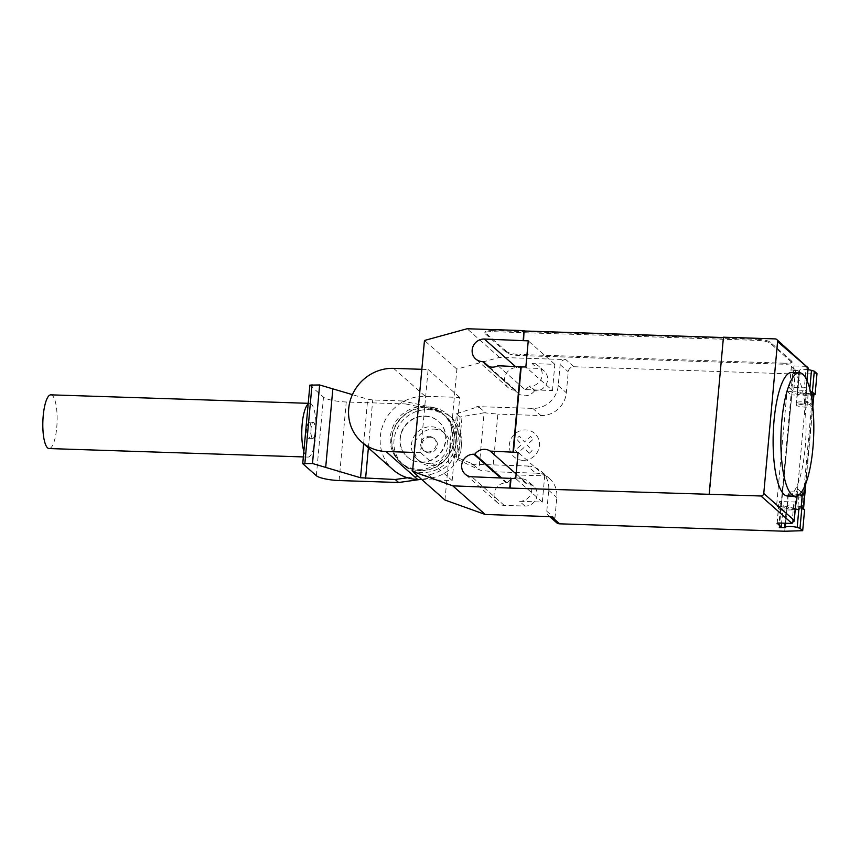 <?xml version="1.0" encoding="UTF-8"?>
<svg xmlns="http://www.w3.org/2000/svg" width="860" height="860" viewBox="0 0 860 860"><rect width="100%" height="100%" fill="white"/><g stroke="black" fill="none" stroke-linecap="round" stroke-linejoin="round"><path stroke-width="0.64" stroke-dasharray="4.3 3.22" d="M425.162 416.262A23.639 22.274 131.5 0 1 438.718 421.583A23.639 22.274 131.5 0 1 443.943 447.49A23.639 22.274 131.5 0 1 420.97 462.336A23.639 22.274 131.5 0 1 407.414 457.015A23.639 22.274 131.5 0 1 402.2 431.107A23.639 22.274 131.5 0 1 425.162 416.262M420.701 462.099A23.639 22.274 -48.5 0 0 443.674 447.254A23.639 22.274 -48.5 0 0 438.45 421.346A23.639 22.274 -48.5 0 0 424.894 416.025A23.639 22.274 -48.5 0 0 401.932 430.871A23.639 22.274 -48.5 0 0 407.145 456.778A23.639 22.274 -48.5 0 0 420.701 462.099M425.657 407.64A32.239 30.369 131.5 0 1 444.147 414.896A32.239 30.369 131.5 0 1 451.263 450.231A32.239 30.369 131.5 0 1 419.938 470.485A32.239 30.369 131.5 0 1 401.459 463.228A32.239 30.369 131.5 0 1 394.342 427.893A32.239 30.369 131.5 0 1 425.657 407.64M418.594 469.291A32.239 30.369 -48.5 0 0 449.909 449.038A32.239 30.369 -48.5 0 0 442.792 413.703A32.239 30.369 -48.5 0 0 424.302 406.447A32.239 30.369 -48.5 0 0 392.988 426.7A32.239 30.369 -48.5 0 0 400.104 462.035A32.239 30.369 -48.5 0 0 418.594 469.291M433.945 429.108A18.802 17.716 131.5 0 1 444.727 433.343A18.802 17.716 131.5 0 1 448.888 453.951A18.802 17.716 131.5 0 1 430.613 465.765A18.802 17.716 131.5 0 1 419.831 461.53A18.802 17.716 131.5 0 1 415.681 440.922A18.802 17.716 131.5 0 1 433.945 429.108M427.914 463.379A18.802 17.716 -48.5 0 0 446.179 451.565A18.802 17.716 -48.5 0 0 442.029 430.957A18.802 17.716 -48.5 0 0 431.247 426.721A18.802 17.716 -48.5 0 0 412.983 438.535A18.802 17.716 -48.5 0 0 417.132 459.143A18.802 17.716 -48.5 0 0 427.914 463.379M430.29 437.192A8.062 7.589 131.5 0 1 436.697 447.845A8.062 7.589 131.5 0 1 424.249 451.091A8.062 7.589 131.5 0 1 430.29 437.192M427.785 451.952A8.062 7.589 -48.5 0 0 433.838 438.052A8.062 7.589 -48.5 0 0 421.389 441.309A8.062 7.589 -48.5 0 0 427.785 451.952M427.957 409.672A32.239 30.369 131.5 0 1 446.437 416.928A32.239 30.369 131.5 0 1 453.553 452.263A32.239 30.369 131.5 0 1 422.238 472.505A32.239 30.369 131.5 0 1 403.748 465.249A32.239 30.369 131.5 0 1 396.632 429.925A32.239 30.369 131.5 0 1 427.957 409.672M420.207 470.721A32.239 30.369 -48.5 0 0 451.532 450.468A32.239 30.369 -48.5 0 0 444.416 415.133A32.239 30.369 -48.5 0 0 425.926 407.877A32.239 30.369 -48.5 0 0 394.611 428.129A32.239 30.369 -48.5 0 0 401.727 463.465A32.239 30.369 -48.5 0 0 420.207 470.721M50.858 394.847A26.864 7.116 -88.1 0 1 52.352 395.514A26.864 7.116 -88.1 0 1 56.943 424.818A26.864 7.116 -88.1 0 1 49.084 448.554M303.86 451.285A26.864 7.116 91.9 0 0 306.536 456.413A26.864 7.116 91.9 0 0 308.031 457.079A26.864 7.116 91.9 0 0 315.889 433.343A26.864 7.116 91.9 0 0 311.298 404.05A26.864 7.116 91.9 0 0 309.804 403.372A26.864 7.116 91.9 0 0 308.16 404.028M309.632 422.378A8.062 2.128 -88.1 0 1 311.008 431.161A8.062 2.128 -88.1 0 1 308.654 438.288A8.062 2.128 -88.1 0 1 308.202 438.084A8.062 2.128 -88.1 0 1 306.827 429.29A8.062 2.128 -88.1 0 1 309.181 422.174A8.062 2.128 -88.1 0 1 309.632 422.378M312.341 438.224A8.062 2.128 91.9 0 0 312.793 438.417A8.062 2.128 91.9 0 0 315.147 431.301A8.062 2.128 91.9 0 0 313.771 422.507A8.062 2.128 91.9 0 0 313.33 422.303A8.062 2.128 91.9 0 0 310.965 429.43A8.062 2.128 91.9 0 0 312.341 438.224M407.479 477.773L428.398 474.827A35.023 33.002 -48.5 0 0 454.918 455.52C460.831 448.028 461.648 439.084 457.359 428.699A35.023 33.002 -48.5 0 0 448.286 414.842A35.023 33.002 -48.5 0 0 434.504 407.78L437.901 410.779A35.023 33.002 131.5 0 1 451.693 417.842A35.023 33.002 131.5 0 1 460.767 431.709L461.981 438.826L460.874 451.059L458.326 458.531A35.023 33.002 131.5 0 1 431.795 477.827L419.863 479.514M428.398 474.827L431.795 477.827M434.504 407.78L402.405 400.954L405.802 403.953L437.901 410.779M454.918 455.52L457.359 428.699M402.405 400.954L372.735 399.975L367.693 399.212L352.417 394.632M368.381 447.909L372.735 399.975M363.64 443.728L367.693 399.212M309.879 385.129L323.489 397.148A19.157 3.945 -174.8 0 0 346.247 401.996L405.802 403.953M339.098 480.546L346.247 401.996M458.326 458.531L460.767 431.709M460.874 451.059L461.981 438.826M421.819 479.579L452.156 480.579L459.724 397.427L425.227 396.299A42.656 40.184 -48.5 0 0 383.786 423.088A42.656 40.184 -48.5 0 0 393.203 469.839M421.841 369.305L428.119 369.51L420.551 452.65L452.156 480.579M420.551 452.65L414.273 452.446M428.119 369.51L459.724 397.427M791.619 372.477A61.802 16.361 -88.1 0 1 795.07 374.014A61.802 16.361 -88.1 0 1 805.96 420.443A61.802 16.361 -88.1 0 1 798.338 482.481A61.802 16.361 -88.1 0 1 787.556 496.016M805.336 404.974A6.987 1.441 -174.8 0 0 810.529 404.05A6.987 1.441 -174.8 0 0 801.821 401.867A6.987 1.441 -174.8 0 0 796.618 402.781A6.987 1.441 -174.8 0 0 805.336 404.974M810.442 391.569L809.582 391.321A6.987 1.441 5.2 0 1 810.453 391.612M811.582 392.536A6.987 1.441 5.2 0 1 806.379 393.45A6.987 1.441 5.2 0 1 797.714 391.472L799.628 370.531L793.587 370.531A2.688 0.559 -174.8 0 0 795.586 370.176A2.688 0.559 -174.8 0 0 795.5 370.015L791.447 366.435A2.688 0.559 5.2 0 1 791.361 366.274A2.688 0.559 5.2 0 1 793.361 365.919L806.304 366.349L775.236 338.904M807.97 369.66A6.987 1.441 -174.8 0 0 804.777 369.402A6.987 1.441 -174.8 0 0 799.574 370.316A6.987 1.441 -174.8 0 0 799.628 370.531L797.714 391.472M799.133 494.737A6.987 1.441 -174.8 0 0 793.436 494.027A6.987 1.441 -174.8 0 0 788.233 494.952A6.987 1.441 -174.8 0 0 796.941 497.134A6.987 1.441 -174.8 0 0 802.143 496.209M799.101 506.518A6.987 1.441 5.2 0 1 801.101 507.733A6.987 1.441 5.2 0 1 795.898 508.647A6.987 1.441 5.2 0 1 787.233 506.669L776.526 506.518L780.579 510.098L791.071 394.901L787.018 391.321L776.526 506.518M484.115 412.779L460.111 416.971L456.294 458.864L480.02 470.151L492.597 471.731L497.843 414.133L484.115 412.779L478.934 469.646M458.111 459.917L462.013 417.121M476.881 407.221L476.935 406.608L479.353 407.328L476.805 407.156L456.466 413.746L452.65 455.639L456.294 458.864M456.466 413.746L460.111 416.971M452.65 455.639L471.667 463.529L480.02 470.151M474.107 464.927L471.688 464.206L471.742 463.594M492.597 471.731L535.651 473.15L527.545 465.991L471.688 464.206M444.975 500.036L456.886 369.123L499.51 357.394L565.805 359.577L573.91 366.736A5.375 5.063 -48.5 0 0 568.256 371.8L566.342 392.751A24.177 22.779 131.5 0 1 540.897 415.541L497.843 414.133M573.91 366.736L799.026 374.154L797.112 395.095L791.071 394.901M780.579 510.098L804.605 509.743M784.728 531.244L786.631 510.302M535.651 473.15A24.177 22.779 131.5 0 1 549.519 478.59A24.177 22.779 131.5 0 1 556.818 497.478L554.904 518.419A5.375 5.063 -48.5 0 0 556.528 522.622M795.844 501.756A2.688 0.559 5.2 0 1 793.963 501.971L781.02 501.552A2.688 0.559 -174.8 0 0 779.009 501.896A2.688 0.559 -174.8 0 0 779.106 502.057L783.159 505.637A2.688 0.559 5.2 0 1 783.245 505.798A2.688 0.559 5.2 0 1 781.235 506.153L792.038 392.353A11.825 2.44 -174.8 0 0 806.078 395.342L812.507 395.148L802.122 509.292L795.683 509.496L806.078 395.342M779.289 527.621L792.038 392.353M802.681 508.034L797.757 508.195A7.256 1.494 5.2 0 1 790.49 507.54A7.256 1.494 5.2 0 1 786.964 505.916A7.256 1.494 5.2 0 1 795.081 505.164L795.769 503.702M800.337 495.059L798.951 495.102A7.256 1.494 5.2 0 1 791.684 494.457A7.256 1.494 5.2 0 1 788.158 492.823A7.256 1.494 5.2 0 1 796.274 492.07L795.081 505.164M787.018 391.321L791.673 391.472L793.587 370.531M812.657 405.178L812.496 406.952L806.959 407.124A7.256 1.494 5.2 0 1 799.692 406.479A7.256 1.494 5.2 0 1 796.156 404.856A7.256 1.494 5.2 0 1 804.283 404.103L805.745 400.996L806.938 387.903L806.261 387.312A2.688 0.559 -174.8 0 1 806.347 387.462L806.981 380.55M796.156 404.856L797.349 391.762A7.256 1.494 -174.8 0 1 805.476 391.01L804.283 404.103M797.349 391.762A7.256 1.494 -174.8 0 0 800.886 393.385A7.256 1.494 -174.8 0 0 808.142 394.041L811.453 393.934M798.832 370.703L796.93 391.644L791.63 391.999A2.688 0.559 -174.8 0 0 793.63 391.644A2.688 0.559 -174.8 0 0 793.543 391.483L789.491 387.903A2.688 0.559 5.2 0 1 789.405 387.742A2.688 0.559 5.2 0 1 791.404 387.398L793.361 365.919M795.683 509.496A11.825 2.44 5.2 0 1 781.643 506.508M796.93 391.644L797.725 391.504M812.507 395.148A8.062 1.666 -174.8 0 0 813.958 394.342M803.466 508.733A8.062 1.666 5.2 0 1 802.122 509.292M799.026 374.154L817 373.595M813.936 394.579L797.112 395.095M806.347 387.462A2.688 0.559 -174.8 0 1 804.347 387.817L791.404 387.398M797.102 495.962L797.736 488.964L796.274 492.07M797.736 488.964L801.423 492.221M812.496 406.952L805.745 400.996M805.476 391.01L806.938 387.903M807.701 366.833L806.304 366.349L804.347 387.817M791.619 362.189L770.012 343.097A10.75 2.215 -174.8 0 0 756.95 340.366L492.823 331.67A10.75 2.215 -174.8 0 0 484.825 333.089A10.75 2.215 -174.8 0 0 485.169 333.712L506.787 352.804A10.75 2.215 -174.8 0 0 519.848 355.535L783.965 364.231A10.75 2.215 -174.8 0 0 791.974 362.823A10.75 2.215 -174.8 0 0 791.619 362.189L791.716 361.146L770.108 342.054A10.75 2.215 -174.8 0 0 757.047 339.324L756.95 340.366M783.965 364.231L784.062 363.189A10.75 2.215 -174.8 0 0 792.06 361.781A10.75 2.215 -174.8 0 0 791.716 361.146M492.823 331.67L492.92 330.627L757.047 339.324M784.062 363.189L519.934 354.492L519.848 355.535M506.787 352.804L506.884 351.762A10.75 2.215 -174.8 0 0 519.934 354.492M506.884 351.762L485.266 332.669L485.169 333.712M492.92 330.627A10.75 2.215 -174.8 0 0 484.922 332.035A10.75 2.215 -174.8 0 0 485.266 332.669M565.805 359.577A5.375 5.063 -48.5 0 0 560.15 364.64L558.237 385.592A24.177 22.779 131.5 0 1 532.791 408.382L476.935 406.608M479.353 407.328L485.266 412.553M476.805 407.156L476.859 406.543M471.613 464.142L471.667 463.529M527.545 465.991A24.177 22.779 131.5 0 1 541.413 471.43A24.177 22.779 131.5 0 1 548.712 490.318L546.799 511.259A5.375 5.063 -48.5 0 0 551.507 516.666M515.753 478.02A11.556 10.879 131.5 0 1 523.729 480.589A11.556 10.879 131.5 0 1 526.04 483.535L526.986 483.567A11.556 10.879 131.5 0 1 533.608 486.158A11.556 10.879 131.5 0 1 536.156 498.821A11.556 10.879 131.5 0 1 524.933 506.078L504.218 505.4A11.556 10.879 131.5 0 1 497.596 502.799A11.556 10.879 131.5 0 1 495.048 490.135A11.556 10.879 131.5 0 1 506.271 482.879L507.217 482.911A11.556 10.879 131.5 0 1 513.442 478.472M534.468 390.848A11.556 10.879 131.5 0 1 517.967 393.171A11.556 10.879 131.5 0 1 515.656 390.225L514.71 390.193A11.556 10.879 131.5 0 1 508.088 387.591A11.556 10.879 131.5 0 1 505.529 374.938A11.556 10.879 131.5 0 1 516.752 367.682L537.468 368.36A11.556 10.879 131.5 0 1 544.09 370.961A11.556 10.879 131.5 0 1 546.648 383.625A11.556 10.879 131.5 0 1 535.425 390.881L534.468 390.848L529.072 386.075L530.018 386.108A11.556 10.879 -48.5 0 0 541.241 378.851A11.556 10.879 -48.5 0 0 538.693 366.188A11.556 10.879 -48.5 0 0 532.071 363.587L537.468 368.36M497.983 365.747L524.998 389.612L552.475 390.526L525.858 367.016M709.554 494.65L723.443 337.195M524.998 389.612A11.556 10.879 -48.5 0 0 529.072 386.075M515.656 390.225L488.749 366.457M526.04 483.535L520.633 478.762A11.556 10.879 -48.5 0 0 518.322 475.816A11.556 10.879 -48.5 0 0 517.236 474.967L516.118 473.989M507.217 482.911L501.358 477.73M524.933 506.078L519.537 501.305L542.327 502.057L544.702 475.87L517.236 474.967M544.702 475.87L518.096 452.371M499.51 357.394L467.087 328.756M542.327 502.057L515.71 478.547M552.475 390.526L554.851 364.339L532.071 363.587M554.851 364.339L528.244 340.829M519.537 501.305A11.556 10.879 -48.5 0 0 530.76 494.048A11.556 10.879 -48.5 0 0 528.212 481.385A11.556 10.879 -48.5 0 0 521.579 478.794L520.633 478.762M456.886 369.123L424.464 340.485M529.136 453.37L532.125 450.704L527.008 444.813L533.168 439.31L530.674 436.45L524.525 441.965L519.408 436.084L516.43 438.761L521.536 444.631L515.387 450.145L517.87 452.994L524.019 447.49L529.136 453.37M523.009 460.347A15.609 14.706 131.5 0 1 512.055 437.106A15.609 14.706 131.5 0 1 538.113 437.966A15.609 14.706 131.5 0 1 523.009 460.347M316.34 475.698L323.489 397.148M393.622 368.37L425.227 396.299M809.582 391.321L809.797 388.924M785.33 527.621L787.233 506.669M783.159 505.637L781.568 523.095M777.171 523.224L779.106 502.057M781.02 501.552L779.063 523.02M786.438 506.841L784.954 523.213M798.951 495.102L797.757 508.195M808.142 394.041L806.959 407.124M791.447 366.435L789.491 387.903M795.5 370.015L793.543 391.483M812.668 405.21L805.454 484.459M806.895 380.367L806.261 387.312M792.006 523.439L793.963 501.971M770.012 343.097L770.108 342.054M560.15 364.64L568.256 371.8M546.799 511.259L554.904 518.419M548.712 490.318L556.818 497.478M532.791 408.382L540.897 415.541M558.237 385.592L566.342 392.751M514.71 390.193L482.288 361.555M516.752 367.682L515.215 366.317M504.218 505.4L471.796 476.762M526.986 483.567L521.579 478.794M506.271 482.879L500.402 477.698M535.425 390.881L530.018 386.108M442.792 413.703L444.147 414.896M400.104 462.035L401.459 463.228M442.029 430.957L444.727 433.343M417.132 459.143L419.831 461.53M433.838 438.052L434.913 439.008M423.163 450.135L424.249 451.091M444.416 415.133L446.437 416.928M401.727 463.465L403.748 465.249M308.031 457.079L303.344 456.929M309.804 403.372L308.224 403.318M312.793 438.417L308.654 438.288M313.33 422.303L309.181 422.174M448.286 414.842L451.693 417.842M811.292 395.74L810.529 404.05M788.233 494.952L785.653 523.235M783.245 505.798L781.665 523.106M777.064 523.375L779.009 501.896M785.33 527.653L787.244 506.701M786.964 505.916L788.158 492.823M801.101 507.733L801.154 507.131M791.361 366.274L789.405 387.742M795.586 370.176L793.63 391.644M812.829 406.726L805.841 483.427M799.574 370.316L796.618 402.781M792.06 361.781L791.974 362.823M541.413 471.43L549.519 478.59M517.967 393.171L485.545 364.533M508.088 387.591L475.655 358.953M523.729 480.589L518.322 475.816M533.608 486.158L528.212 481.385M497.596 502.799L465.174 474.161M548.422 515.462L549.723 516.613M544.09 370.961L538.693 366.188M484.922 332.035L484.825 333.089"/><path stroke-width="1.29" d="M303.344 456.929L49.084 448.554A26.864 7.116 -88.1 0 1 47.59 447.877A26.864 7.116 -88.1 0 1 43 418.583A26.864 7.116 -88.1 0 1 50.858 394.847L308.224 403.318M308.16 404.028A26.864 7.116 91.9 0 0 302.161 424.26A26.864 7.116 91.9 0 0 303.86 451.285M419.863 479.514L398.653 482.503L395.256 479.493L407.479 477.773M398.653 482.503L339.098 480.546A19.157 3.945 5.2 0 1 316.34 475.698L302.731 463.669L312.492 463.508L360.544 477.752L395.256 479.493M365.586 478.525L368.381 447.909M352.417 394.632L319.64 384.968L309.879 385.129L302.731 463.669M325.704 467.324L332.852 388.774M360.544 477.752L363.64 443.728M312.492 463.508L319.64 384.968M304.881 463.26L312.029 384.71M414.273 452.446L386.054 451.521A42.656 40.184 131.5 0 1 361.598 441.922L393.203 469.839A42.656 40.184 -48.5 0 0 417.67 479.439L421.819 479.579M361.598 441.922A42.656 40.184 131.5 0 1 352.181 395.159A42.656 40.184 131.5 0 1 393.622 368.37L421.841 369.305M802.842 374.272A61.802 16.361 91.9 0 0 799.391 372.724A61.802 16.361 91.9 0 0 781.321 427.323A61.802 16.361 91.9 0 0 791.877 494.726A61.802 16.361 91.9 0 0 795.317 496.263A61.802 16.361 91.9 0 0 806.1 482.739A61.802 16.361 91.9 0 0 813.732 420.701A61.802 16.361 91.9 0 0 802.842 374.272M795.317 496.263L787.556 496.016A61.802 16.361 -88.1 0 1 784.105 494.468A61.802 16.361 -88.1 0 1 773.548 427.065A61.802 16.361 -88.1 0 1 791.619 372.477L799.391 372.724M810.453 391.612A6.987 1.441 5.2 0 1 811.582 392.536L811.292 395.74M810.442 391.569L812.388 392.149L815.097 394.536L817 373.595L814.302 371.208L811.485 370.37A6.987 1.441 -174.8 0 0 807.97 369.66M781.568 523.095L781.202 527.105A2.688 0.559 5.2 0 1 781.288 527.266A2.688 0.559 5.2 0 1 779.289 527.621L785.33 527.621A6.987 1.441 5.2 0 1 785.277 527.416A6.987 1.441 5.2 0 1 790.48 526.492A6.987 1.441 5.2 0 1 797.188 527.46L800.004 528.298L802.702 530.684L784.728 531.244L559.613 523.826A5.375 5.063 -48.5 0 1 556.528 522.622L549.723 516.613M781.202 527.105L777.171 523.224M760.939 495.994L709.145 494.296L723.443 337.195L775.236 338.904A2.688 2.526 131.5 0 1 777.58 341.603L763.766 493.468A2.688 2.526 131.5 0 1 760.939 495.994L792.006 523.439L779.063 523.02A2.688 0.559 -174.8 0 0 777.064 523.375A2.688 0.559 -174.8 0 0 777.15 523.525M800.337 495.059L804.487 494.93L803.304 508.023L802.681 508.034M802.702 530.684L804.605 509.743L801.907 507.357L800.004 528.298M801.907 507.357L799.101 506.518L797.188 527.46M801.101 507.733L802.143 496.209A6.987 1.441 -174.8 0 0 799.133 494.737M812.829 406.726L813.958 394.342A8.062 1.666 -174.8 0 0 813.7 393.869L812.657 405.178M805.454 484.459L803.304 508.023A8.062 1.666 5.2 0 1 803.562 508.496A8.062 1.666 5.2 0 1 803.466 508.733M811.453 393.934L813.689 393.869M815.097 394.536L813.936 394.579M814.302 371.208L812.388 392.149M795.769 503.702L796.553 502.057L795.876 501.466A2.688 0.559 5.2 0 1 795.962 501.616A2.688 0.559 5.2 0 1 795.844 501.756M796.553 502.057L797.102 495.962M801.423 492.221L804.487 494.93M777.58 341.603L808.131 367.908L776.774 339.506M792.006 523.439L794.156 520.311L763.766 493.468M412.553 471.387L424.464 340.485L467.087 328.756L524.052 330.627L523.579 340.678L528.244 340.829L525.858 367.016L521.203 366.854L513.431 452.209L518.096 452.371L515.71 478.547L511.044 478.396L510.163 488.082L452.79 485.846L412.553 471.387L444.975 500.036L485.212 514.484L551.507 516.666L559.613 523.826M513.442 478.472A11.556 10.879 131.5 0 1 515.753 478.02M521.203 366.854L497.983 365.747A11.556 10.879 131.5 0 1 485.545 364.533A11.556 10.879 131.5 0 1 483.234 361.587L482.288 361.555A11.556 10.879 131.5 0 1 475.655 358.953A11.556 10.879 131.5 0 1 473.108 346.29A11.556 10.879 131.5 0 1 484.331 339.044L523.579 340.678M709.145 494.296L510.163 488.082M524.46 330.992L723.411 337.539M488.749 366.457L483.234 361.587M501.358 477.73L474.795 454.273A11.556 10.879 131.5 0 1 490.211 451.102L513.431 452.209M516.118 473.989L490.211 451.102M485.212 514.484L452.79 485.846M511.044 478.396L471.796 476.762A11.556 10.879 131.5 0 1 465.174 474.161A11.556 10.879 131.5 0 1 462.626 461.498A11.556 10.879 131.5 0 1 473.849 454.241L474.795 454.273M513.022 451.855L520.794 366.5M523.17 340.323L524.052 330.627M509.765 487.727L510.646 478.042M386.054 451.521L417.67 479.439M809.797 388.924L811.485 370.37M784.954 523.213L784.535 527.793M813.7 393.869L812.668 405.21M807.981 368.456L806.895 380.367M795.876 501.466L794.156 520.311M515.215 366.317L484.331 339.044M500.402 477.698L473.849 454.241M785.653 523.235L785.277 527.416M781.665 523.106L781.288 527.266M805.841 483.427L803.562 508.496M806.981 380.55L808.131 367.908M794.178 521.181L795.962 501.616"/></g></svg>
